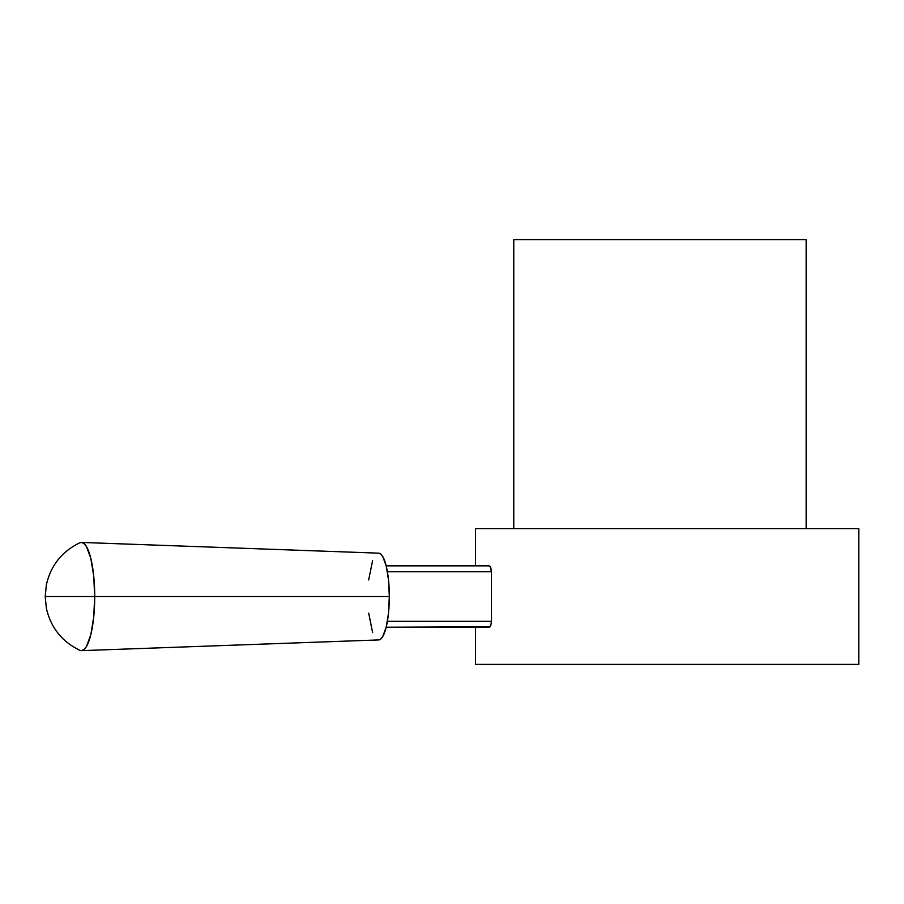 <?xml version="1.0" encoding="UTF-8"?>
<svg xmlns="http://www.w3.org/2000/svg" width="904" height="904" viewBox="0 0 904 904"><rect width="100%" height="100%" fill="white"/><g stroke="black" fill="none" stroke-linecap="round" stroke-linejoin="round"><path stroke-width="1.36" d="M858.8 664.384L858.8 528.693L475.538 528.693L475.538 565.859L475.538 528.693L858.8 528.693L858.8 664.384L475.538 664.384L858.8 664.384M475.538 627.218L475.538 664.384L475.538 627.218M378.595 639.93L380.686 639.094L382.708 636.619L386.189 627.218L388.517 613.138L389.33 596.538A43.392 10.735 -90 0 0 378.697 553.158L81.45 542.434A54.104 13.39 90 0 1 94.717 596.538L93.7 575.837L90.795 558.288L86.456 546.558L83.948 543.473L81.337 542.434L79.846 542.773C61.98 551.417 50.827 565.418 46.386 584.764L45.2 596.538L46.386 608.313C50.827 627.659 61.98 641.659 79.846 650.304L81.337 650.643L83.948 649.603L86.456 646.518L90.795 634.789L93.7 617.24L94.717 596.538L45.2 596.538L94.717 596.538A54.104 13.39 90 0 1 81.45 650.643L378.697 639.93A43.392 10.735 -90 0 0 389.33 596.538L94.717 596.538L389.33 596.538L388.517 579.939L386.189 565.859L382.708 556.457L380.686 553.982L378.595 553.146M491.482 621.319L387.409 621.319L491.482 621.319L491.482 571.757L491.482 621.319L490.782 625.5L491.482 621.319M490.036 566.299L491.482 571.757L387.409 571.757L491.482 571.757L490.782 567.576L489.188 565.859L386.189 565.859L489.188 565.859M490.036 626.766L386.189 627.218L489.188 627.218L490.782 625.5M372.629 560.457L368.674 579.939M368.674 613.138L372.629 632.619M513.766 664.406L806.165 664.384L513.766 664.406M513.766 528.693L513.766 239.594L513.766 528.693M806.165 239.594L513.766 239.594L806.165 239.594L806.165 528.693L806.165 239.594"/></g></svg>
